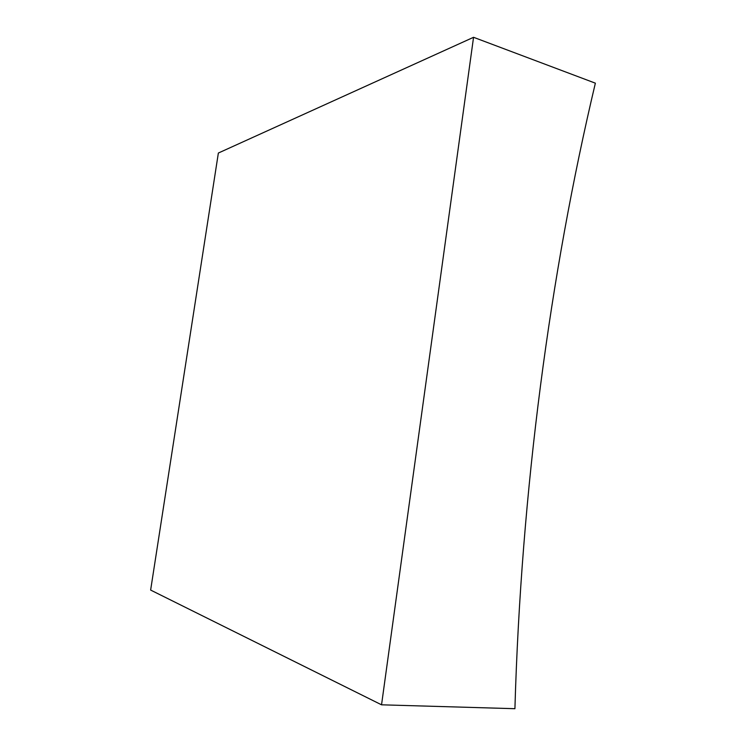<?xml version="1.0" encoding="UTF-8"?>
<svg xmlns="http://www.w3.org/2000/svg" width="746" height="746" viewBox="0 0 746 746"><rect width="100%" height="100%" fill="white"/><g stroke="black" fill="none" stroke-linecap="round" stroke-linejoin="round"><path stroke-width="1.12" d="M473.551 37.3L595.364 83.17C549.998 274.099 521.156 491.129 514.917 708.7L381.542 704.811L473.551 37.3L218.364 153.033L150.636 590.067L381.542 704.811"/></g></svg>
